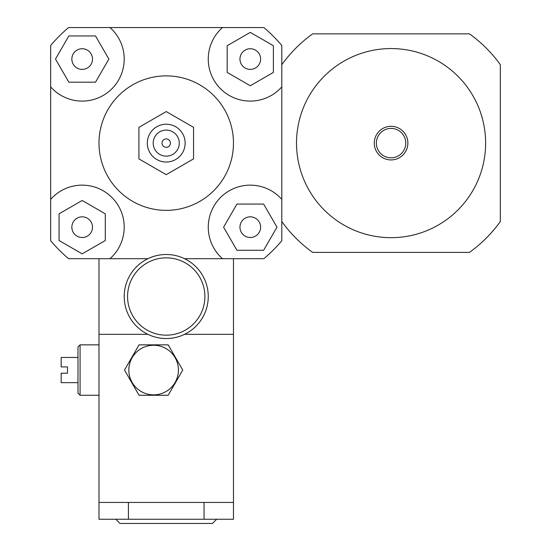 <?xml version="1.0" encoding="UTF-8"?>
<svg xmlns="http://www.w3.org/2000/svg" width="551" height="551" viewBox="0 0 551 551"><rect width="100%" height="100%" fill="white"/><g stroke="black" fill="none" stroke-linecap="round" stroke-linejoin="round"><path stroke-width="0.83" d="M391.072 237.674A94.558 94.558 0 0 0 472.958 95.84A94.558 94.558 0 0 0 309.18 95.84A94.558 94.558 0 0 0 391.072 237.674M391.072 159.928A16.812 16.812 0 0 0 405.626 134.713A16.812 16.812 0 0 0 376.512 134.713A16.812 16.812 0 0 0 391.072 159.928M391.072 157.827A14.712 14.712 0 0 0 403.807 135.766A14.712 14.712 0 0 0 378.33 135.766A14.712 14.712 0 0 0 391.072 157.827M281.802 221.516A134.478 134.478 0 0 0 312.672 252.386L469.466 252.386A134.478 134.478 0 0 0 500.336 221.516L500.336 64.722A134.478 134.478 0 0 0 469.466 33.852L312.672 33.852A134.478 134.478 0 0 0 281.802 64.722M82.182 69.398A10.331 10.331 0 0 1 73.235 53.902A10.331 10.331 0 0 1 91.129 53.902A10.331 10.331 0 0 1 82.182 69.398M239.954 59.067A10.331 10.331 0 0 1 255.45 50.12A10.331 10.331 0 0 1 255.45 68.014A10.331 10.331 0 0 1 239.954 59.067M250.285 216.839A10.331 10.331 0 0 1 259.232 232.336A10.331 10.331 0 0 1 241.338 232.336A10.331 10.331 0 0 1 250.285 216.839M95.53 35.953L108.871 59.067L95.53 82.182L68.841 82.182L55.493 59.067L68.841 35.953L95.53 35.953M273.399 72.415L250.285 85.756L227.17 72.415L227.17 45.726L250.285 32.378L273.399 45.726L273.399 72.415M236.937 250.285L223.596 227.17L236.937 204.056L263.633 204.056L276.974 227.17L263.633 250.285L236.937 250.285M92.513 227.17A10.331 10.331 0 0 1 77.016 236.117A10.331 10.331 0 0 1 77.016 218.224A10.331 10.331 0 0 1 92.513 227.17M59.067 213.829L82.182 200.481L105.296 213.829L105.296 240.518L82.182 253.859L59.067 240.518L59.067 213.829M50.664 45.485A151.291 151.291 0 0 1 68.599 27.55L109.98 27.55A42.028 42.028 0 0 1 111.901 88.787A42.028 42.028 0 0 1 50.664 86.865L50.664 45.485M281.802 86.865A42.028 42.028 0 0 1 220.565 88.787A42.028 42.028 0 0 1 222.487 27.55L263.867 27.55A151.291 151.291 0 0 1 281.802 45.485L281.802 240.753A151.291 151.291 0 0 1 263.867 258.688L233.472 258.688L233.472 519.249L98.994 519.249L98.994 502.436L233.472 502.436M184.551 258.688L222.487 258.688A42.028 42.028 0 0 1 220.565 197.458A42.028 42.028 0 0 1 281.802 199.372M98.994 502.436L98.994 334.333L147.916 334.333L98.994 334.333L98.994 258.688L68.599 258.688A151.291 151.291 0 0 1 50.664 240.753L50.664 86.865M109.98 27.55L222.487 27.55M147.916 258.688L109.98 258.688A42.028 42.028 0 0 0 111.901 197.458A42.028 42.028 0 0 0 50.664 199.372M138.914 127.35L138.914 158.888L166.237 174.66L193.553 158.888L193.553 127.35L166.237 111.578L138.914 127.35L138.914 158.888L166.237 174.66L193.553 158.888L193.553 127.35L166.237 111.578L138.914 127.35M162.028 143.122A4.201 4.201 0 0 1 168.337 139.479A4.201 4.201 0 0 1 168.337 146.759A4.201 4.201 0 0 1 162.028 143.122A4.201 4.201 0 0 1 168.337 139.479A4.201 4.201 0 0 1 168.337 146.759A4.201 4.201 0 0 1 162.028 143.122M153.206 143.122A13.031 13.031 0 0 1 172.752 131.834A13.031 13.031 0 0 1 172.752 154.404A13.031 13.031 0 0 1 153.206 143.122M147.324 143.122A18.913 18.913 0 0 1 175.686 126.744A18.913 18.913 0 0 1 175.686 159.501A18.913 18.913 0 0 1 147.324 143.122M98.994 143.122A67.243 67.243 0 0 1 199.855 84.888A67.243 67.243 0 0 1 199.855 201.349A67.243 67.243 0 0 1 98.994 143.122M124.209 296.514A42.028 42.028 0 0 0 187.244 332.907A42.028 42.028 0 0 0 187.244 260.12A42.028 42.028 0 0 0 124.209 296.514A42.028 42.028 0 0 0 187.244 332.907A42.028 42.028 0 0 0 187.244 260.12A42.028 42.028 0 0 0 124.209 296.514M127.57 296.514A38.666 38.666 0 0 1 185.563 263.027A38.666 38.666 0 0 1 185.563 329.994A38.666 38.666 0 0 1 127.57 296.514M139.066 395.274L124.512 370.058L139.066 344.843L168.186 344.843L182.739 370.058L168.186 395.274L139.066 395.274L124.512 370.058L139.066 344.843L168.186 344.843L182.739 370.058L168.186 395.274L139.066 395.274M178.421 370.058A24.795 24.795 0 0 0 141.228 348.583A24.795 24.795 0 0 0 141.228 391.534A24.795 24.795 0 0 0 178.421 370.058M77.98 357.447L61.168 357.447L61.168 366.904L67.477 366.904L67.477 373.206L61.168 373.206L61.168 382.663L77.98 382.663M98.994 395.274L80.081 395.274L80.081 344.843L98.994 344.843M80.081 395.274L77.98 393.173L77.98 346.944L80.081 344.843M115.806 519.249L120.008 523.45L212.459 523.45L216.667 519.249M233.472 334.333L184.551 334.333L233.472 334.333M98.994 258.688L109.98 258.688M222.487 258.688L233.472 258.688M128.411 519.249L128.411 502.436M204.056 502.436L204.056 519.249"/></g></svg>
